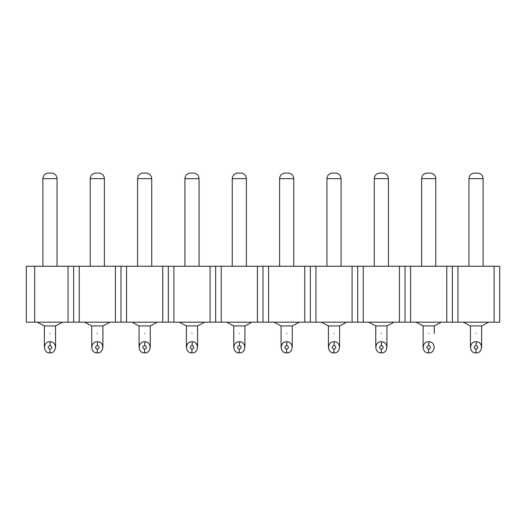 <?xml version="1.0" encoding="UTF-8"?>
<svg xmlns="http://www.w3.org/2000/svg" width="526" height="526" viewBox="0 0 526 526"><rect width="100%" height="100%" fill="white"/><g stroke="black" fill="none" stroke-linecap="round" stroke-linejoin="round"><path stroke-width="0.79" d="M26.3 322.175L26.3 266.261L34.69 266.261L34.69 322.175L26.3 322.175M494.111 322.175L494.111 266.261L499.7 266.261L499.7 322.175L34.69 322.175M494.111 266.261L457.949 266.261L457.949 322.175M457.949 266.261L452.36 266.261L452.36 322.175M452.36 266.261L446.771 266.261L446.771 322.175M446.771 266.261L410.609 266.261L410.609 322.175M410.609 266.261L405.02 266.261L405.02 322.175M405.02 266.261L399.431 266.261L399.431 322.175M399.431 266.261L363.269 266.261L363.269 322.175M363.269 266.261L357.68 266.261L357.68 322.175M357.68 266.261L352.091 266.261L352.091 322.175M352.091 266.261L315.929 266.261L315.929 322.175M315.929 266.261L310.34 266.261L310.34 322.175M310.34 266.261L304.751 266.261L304.751 322.175M304.751 266.261L268.589 266.261L268.589 322.175M268.589 266.261L263 266.261L263 322.175M263 266.261L257.411 266.261L257.411 322.175M257.411 266.261L221.249 266.261L221.249 322.175M221.249 266.261L215.66 266.261L215.66 322.175M215.66 266.261L210.071 266.261L210.071 322.175M210.071 266.261L173.909 266.261L173.909 322.175M173.909 266.261L168.32 266.261L168.32 322.175M168.32 266.261L162.731 266.261L162.731 322.175M162.731 266.261L126.569 266.261L126.569 322.175M126.569 266.261L120.98 266.261L120.98 322.175M120.98 266.261L115.391 266.261L115.391 322.175M115.391 266.261L79.229 266.261L79.229 322.175M79.229 266.261L73.64 266.261L73.64 322.175M73.64 266.261L68.051 266.261L68.051 322.175M68.051 266.261L34.69 266.261M463.452 322.175L488.608 322.175M416.112 322.175L441.268 322.175M368.772 322.175L393.928 322.175M321.432 322.175L346.588 322.175M274.092 322.175L299.248 322.175M226.752 322.175L251.908 322.175M179.412 322.175L204.568 322.175M132.072 322.175L157.228 322.175M84.732 322.175L109.888 322.175M37.392 322.175L62.548 322.175M463.452 322.208L470.441 325.936L481.619 325.936L488.608 322.208M416.112 322.208L423.101 325.936L434.279 325.936L441.268 322.208M368.772 322.208L375.761 325.936L386.939 325.936L393.928 322.208L386.939 325.936L386.939 347.338M321.432 322.208L328.421 325.936L339.599 325.936L346.588 322.208M274.092 322.208L281.081 325.936L292.259 325.936L299.248 322.208L292.259 325.936L292.259 347.338M226.752 322.208L233.741 325.936L244.919 325.936L251.908 322.208L244.919 325.936L244.919 347.338M179.412 322.208L186.401 325.936L197.579 325.936L204.568 322.208L197.579 325.936L197.579 347.338M132.072 322.208L139.061 325.936L150.239 325.936L157.228 322.208M84.732 322.208L91.721 325.936L102.899 325.936L109.888 322.208L102.899 325.936L102.899 347.338M37.392 322.208L44.381 325.936L55.559 325.936L62.548 322.208M477.523 173.074L474.537 173.074L477.523 173.074C480.915 173.402 482.783 175.27 483.111 178.662C482.776 175.27 480.915 173.402 477.523 173.074C480.915 173.402 482.783 175.27 483.111 178.662L483.111 266.294M468.949 266.294L468.949 178.662L483.105 178.662M430.183 173.074L427.197 173.074L430.183 173.074C433.575 173.402 435.443 175.27 435.771 178.662C435.436 175.27 433.575 173.402 430.183 173.074C433.575 173.402 435.443 175.27 435.771 178.662L435.771 266.294M421.609 266.294L421.609 178.662L435.765 178.662M382.843 173.074L379.857 173.074L382.843 173.074C386.235 173.402 388.103 175.27 388.431 178.662C388.096 175.27 386.235 173.402 382.843 173.074C386.235 173.402 388.103 175.27 388.431 178.662L388.431 266.294M374.269 266.294L374.269 178.662L388.425 178.662M335.503 173.074L332.517 173.074L335.503 173.074C338.895 173.402 340.763 175.27 341.091 178.662C340.756 175.27 338.895 173.402 335.503 173.074C338.895 173.402 340.763 175.27 341.091 178.662L341.091 266.294M326.929 266.294L326.929 178.662L341.085 178.662M288.163 173.074L285.177 173.074L288.163 173.074C291.555 173.402 293.423 175.27 293.751 178.662C293.416 175.27 291.555 173.402 288.163 173.074C291.555 173.402 293.423 175.27 293.751 178.662L293.751 266.294M279.589 266.294L279.589 178.662L293.745 178.662M240.823 173.074L237.837 173.074L240.823 173.074C244.215 173.402 246.083 175.27 246.411 178.662C246.076 175.27 244.215 173.402 240.823 173.074C244.215 173.402 246.083 175.27 246.411 178.662L246.411 266.294M232.249 266.294L232.249 178.662L246.405 178.662M193.483 173.074L190.497 173.074L193.483 173.074C196.875 173.402 198.743 175.27 199.071 178.662C198.736 175.27 196.875 173.402 193.483 173.074C196.875 173.402 198.743 175.27 199.071 178.662L199.071 266.294M184.909 266.294L184.909 178.662L199.065 178.662M146.143 173.074L143.157 173.074L146.143 173.074C149.535 173.402 151.403 175.27 151.731 178.662C151.396 175.27 149.535 173.402 146.143 173.074C149.535 173.402 151.403 175.27 151.731 178.662L151.731 266.294M137.569 266.294L137.569 178.662L151.725 178.662M98.803 173.074L95.817 173.074L98.803 173.074C102.195 173.402 104.063 175.27 104.391 178.662C104.056 175.27 102.195 173.402 98.803 173.074C102.195 173.402 104.063 175.27 104.391 178.662L104.391 266.294M90.229 266.294L90.229 178.662L104.385 178.662M51.463 173.074L48.477 173.074L51.463 173.074C54.855 173.402 56.723 175.27 57.051 178.662C56.716 175.27 54.855 173.402 51.463 173.074C54.855 173.402 56.723 175.27 57.051 178.662L57.051 266.294M42.889 266.294L42.889 178.662L57.045 178.662M474.537 173.074C471.145 173.402 469.277 175.27 468.949 178.662M427.197 173.074C423.805 173.402 421.937 175.27 421.609 178.662M379.857 173.074C376.465 173.402 374.597 175.27 374.269 178.662M332.517 173.074C329.125 173.402 327.257 175.27 326.929 178.662M285.177 173.074C281.785 173.402 279.917 175.27 279.589 178.662M237.837 173.074C234.445 173.402 232.577 175.27 232.249 178.662M190.497 173.074C187.105 173.402 185.237 175.27 184.909 178.662M143.157 173.074C139.765 173.402 137.897 175.27 137.569 178.662M95.817 173.074C92.425 173.402 90.557 175.27 90.229 178.662M48.477 173.074C45.085 173.402 43.217 175.27 42.889 178.662M476.326 341.755C483.361 341.768 483.052 353.281 476.03 352.926L475.931 349.198C473.624 347.896 473.656 346.654 476.03 345.47L476.326 341.755L476.129 345.477C478.436 346.779 478.404 348.021 476.03 349.198L475.839 352.926M475.734 352.92C468.699 352.9 469.008 341.394 476.03 341.742L476.221 341.749M428.986 341.755C436.021 341.768 435.712 353.281 428.69 352.926L428.591 349.198C426.284 347.896 426.316 346.654 428.69 345.47L428.986 341.755L428.789 345.477C431.096 346.779 431.064 348.021 428.69 349.198L428.499 352.926M428.394 352.92C421.359 352.9 421.668 341.394 428.69 341.742L428.881 341.749M381.646 341.755C388.681 341.768 388.372 353.281 381.35 352.926L381.251 349.198C378.944 347.896 378.976 346.654 381.35 345.47L381.646 341.755L381.449 345.477C383.756 346.779 383.724 348.021 381.35 349.198L381.159 352.926M381.054 352.92C374.019 352.9 374.328 341.394 381.35 341.742L381.541 341.749M334.306 341.755C341.341 341.768 341.032 353.281 334.01 352.926L333.911 349.198C331.604 347.896 331.636 346.654 334.01 345.47L334.306 341.755L334.109 345.477C336.416 346.779 336.384 348.021 334.01 349.198L333.819 352.926M333.714 352.92C326.679 352.9 326.988 341.394 334.01 341.742L334.201 341.749M286.966 341.755C294.001 341.768 293.692 353.281 286.67 352.926L286.571 349.198C284.264 347.896 284.296 346.654 286.67 345.47L286.966 341.755L286.769 345.477C289.076 346.779 289.044 348.021 286.67 349.198L286.479 352.926M286.374 352.92C279.339 352.9 279.648 341.394 286.67 341.742L286.861 341.749M239.626 341.755C246.661 341.768 246.352 353.281 239.33 352.926L239.231 349.198C236.924 347.896 236.956 346.654 239.33 345.47L239.626 341.755L239.429 345.477C241.736 346.779 241.704 348.021 239.33 349.198L239.139 352.926M239.034 352.92C231.999 352.9 232.308 341.394 239.33 341.742L239.521 341.749M192.286 341.755C199.321 341.768 199.012 353.281 191.99 352.926L191.891 349.198C189.584 347.896 189.616 346.654 191.99 345.47L192.286 341.755L192.089 345.477C194.396 346.779 194.364 348.021 191.99 349.198L191.799 352.926M191.694 352.92C184.659 352.9 184.968 341.394 191.99 341.742L192.181 341.749M144.946 341.755C151.981 341.768 151.672 353.281 144.65 352.926L144.551 349.198C142.244 347.896 142.276 346.654 144.65 345.47L144.946 341.755L144.749 345.477C147.056 346.779 147.024 348.021 144.65 349.198L144.459 352.926M144.354 352.92C137.319 352.9 137.628 341.394 144.65 341.742L144.841 341.749M97.606 341.755C104.641 341.768 104.332 353.281 97.31 352.926L97.211 349.198C94.904 347.896 94.936 346.654 97.31 345.47L97.606 341.755L97.409 345.477C99.716 346.779 99.684 348.021 97.31 349.198L97.119 352.926M97.014 352.92C89.979 352.9 90.288 341.394 97.31 341.742L97.501 341.749M50.266 341.755C57.301 341.768 56.992 353.281 49.97 352.926L49.871 349.198C47.564 347.896 47.596 346.654 49.97 345.47L50.266 341.755L50.069 345.477C52.376 346.779 52.344 348.021 49.97 349.198L49.779 352.926M49.674 352.92C42.639 352.9 42.948 341.394 49.97 341.742L50.161 341.749M476.03 333.359C468.817 333.359 468.817 333.359 476.03 333.359C483.243 333.359 483.243 333.359 476.03 333.359M428.69 333.359C421.477 333.359 421.477 333.359 428.69 333.359C435.903 333.359 435.903 333.359 428.69 333.359M381.35 333.359C374.137 333.359 374.137 333.359 381.35 333.359C388.563 333.359 388.563 333.359 381.35 333.359M334.01 333.359C326.797 333.359 326.797 333.359 334.01 333.359C341.223 333.359 341.223 333.359 334.01 333.359M286.67 333.359C279.457 333.359 279.457 333.359 286.67 333.359C293.883 333.359 293.883 333.359 286.67 333.359M239.33 333.359C232.117 333.359 232.117 333.359 239.33 333.359C246.543 333.359 246.543 333.359 239.33 333.359M191.99 333.359C184.777 333.359 184.777 333.359 191.99 333.359C199.203 333.359 199.203 333.359 191.99 333.359M144.65 333.359C137.437 333.359 137.437 333.359 144.65 333.359C151.863 333.359 151.863 333.359 144.65 333.359M97.31 333.359C90.097 333.359 90.097 333.359 97.31 333.359C104.523 333.359 104.523 333.359 97.31 333.359M49.97 333.359C42.757 333.359 42.757 333.359 49.97 333.359C57.183 333.359 57.183 333.359 49.97 333.359M470.441 325.936L470.441 347.338M481.619 325.936L481.619 347.338M423.101 325.936L423.101 347.338M434.279 325.936L434.279 333.359M375.761 325.936L375.761 347.338M328.421 325.936L328.421 347.338M339.599 325.936L339.599 347.338M281.081 325.936L281.081 347.338M233.741 325.936L233.741 347.338M186.401 325.936L186.401 347.338M139.061 325.936L139.061 347.338M150.239 325.936L150.239 347.338M91.721 325.936L91.721 347.338M44.381 325.936L44.381 347.338M55.559 325.936L55.559 347.338"/></g></svg>
